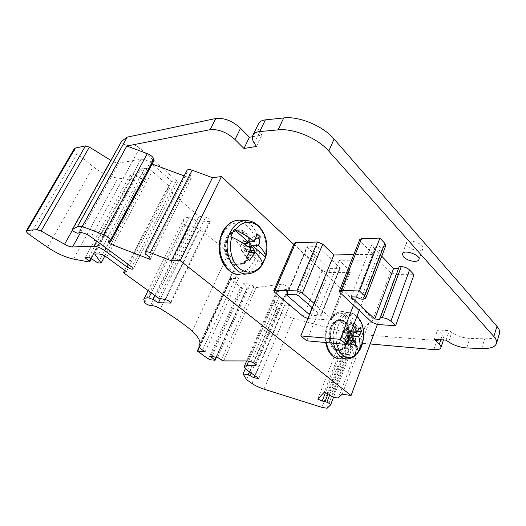 <?xml version="1.0" encoding="UTF-8"?>
<svg xmlns="http://www.w3.org/2000/svg" width="526" height="526" viewBox="0 0 526 526"><rect width="100%" height="100%" fill="white"/><g stroke="black" fill="none" stroke-linecap="round" stroke-linejoin="round"><path stroke-width="0.39" stroke-dasharray="2.63 1.97" d="M152.165 164.02L151.087 160.732L154.125 160.345M186.947 170.437L187.032 172.541L190.728 175.428L191.181 178.505L184.153 175.894M370.166 343.971L352.131 342.373L356.049 337.745C356.155 336.837 355.004 335.838 352.611 334.733L350.895 333.997L348.021 333.826L343.708 331.985L351.105 322.484L355.609 324.41L357.246 326.245L359.021 327.008C361.875 328.119 363.808 328.309 364.814 327.58L369.061 322.629L377.859 323.188L293.778 244.366M294.238 243.308L294.987 244.945L322.208 270.489L327.159 272.481L348.883 272.613L350.428 271.981L349.816 270.588L339.277 260.291L378.523 259.949L390.548 272.442L395.92 274.592L414.008 274.736M353.498 305.159L373.144 254.367L353.774 254.656M373.144 254.367L360.428 241.151L359.797 239.508M385.716 245.747L382.889 247.042L380.87 247.089L376.268 245.044L371.238 245.169L381.731 256.188M379.739 319.335L399.241 266.623M121.605 141.231C120.684 142.566 125.97 145.919 127.266 144.821L128.081 144.256C131.066 143.184 134.926 144.459 139.653 148.089L176.407 180.497L177.505 182.673C176.263 183.6 174.284 183.081 171.568 181.128L151.304 163.376C147.615 160.45 144.183 159.076 140.994 159.26L118.981 163.021C116.897 163.244 114.32 162.442 111.242 160.621L110.901 160.41M244.827 244.314L245.958 246.733L245.734 249.12L243.762 251.152L241.999 250.803L240.461 248.055L240.684 245.655L241.25 244.603L242.677 243.623L243.854 243.696M345.569 338.008L343.702 338.724L342.314 336.857L342.275 334.766L343.044 332.965L344.911 332.268L346.292 334.141L346.332 336.219L345.569 338.008L349.139 339.881M243.571 243.512L242.677 243.623M241.132 244.774L243.433 240.691M240.684 245.655L242.177 243.36L245.51 248.068L240.461 248.055M251.047 248.798L245.162 249.258L245.51 248.068M241.342 250.192L246.24 257.76M241.999 250.803L246.687 256.964M254.308 252.539L253.742 253.71L245.294 250.001M245.734 249.12L250.396 250.1M245.958 246.733L248.173 246.615M243.762 251.152L249.278 251.52L248.713 252.349L262.5 264.368M253.742 253.71L250.981 252.447M250.126 241.96L255.34 239.231M245.313 243.295L257.207 233.892M343.57 332.471L347.817 328.388L350.29 332.241L344.911 332.268M343.044 332.965L347.817 328.388M342.275 334.766L347.331 335.147L346.292 329.914M352.768 336.029L346.792 335.936L347.331 335.147M342.314 336.857L347.042 342.202M342.604 337.646L348.173 345.089M349.889 340.269L352.946 341.874L351.447 343.425L345.043 338.507M352.755 340.716L352.946 341.874M346.332 336.219L351.933 336.699L352.578 336.219M343.702 338.724L348.902 339.605M348.988 339.618L348.39 340.02L354.675 356.049M351.447 343.425L349.31 340.177M346.292 334.141L351.315 333.182M346.009 333.352L360.205 327.665M350.29 332.241L350.881 331.847L344.517 315.469L340.381 319.591L350.822 332.327M245.162 249.258L230.802 236.746M346.792 335.936L340.381 319.591M355.32 343.274L354.425 340.96M344.517 315.469L353.373 325.673M222.715 233.577L228.692 225.766C233.899 222.597 239.258 222.025 244.754 224.063C249.804 227.587 253.512 232.794 255.873 239.705C257.148 247.069 256.603 254.13 254.249 260.896L248.64 268.681C243.663 272.093 238.37 272.961 232.768 271.278C227.502 268.004 223.57 262.796 220.973 255.675C219.566 247.963 220.144 240.592 222.715 233.577M347.318 316.126C358.587 325.824 353.189 355.648 339.757 356.884C334.194 356.852 329.96 353.229 327.054 346.016C324.082 336.101 326.6 323.372 332.741 316.954C337.738 312.483 342.597 312.207 347.318 316.126M377.859 323.188L377.366 324.516M309.472 314.64L311.385 315.363L320.538 315.902L339.546 268.628L330.413 268.615L328.402 267.806L306.855 246.957L286.585 294.698M339.546 268.628L340.144 268.378L339.895 267.806L318.697 247.312L316.593 246.47L306.855 246.957M320.538 315.902L321.13 315.718L320.84 315.199L339.895 267.806M312.286 307.743L320.84 315.199M246.53 379.647L276.854 308.578L281.89 312.74C285.013 315.212 288.866 317.099 293.429 318.408L350.099 333.694L321.899 407.367M245.379 368.667L274.145 301.714L276.854 308.578M254.801 375.643L284.658 305.119L281.114 302.634L279.253 301.944L274.145 301.714M258.818 378.516L289.596 305.356L284.658 305.119M217.547 357.332L250.363 283.849L253.874 286.762L256.116 287.59L280.529 284.283C283.205 283.777 289.491 287.229 288.61 288.715L287.584 289.28L279.056 290.352L276.472 291.759C276.038 293.008 276.919 294.58 279.109 296.473L289.596 305.356M210.689 356.464L243.459 283.698L250.363 283.849M205.107 351.822L238.416 278.497L230.546 278.55L240.737 287.196L242.756 288.018L247.417 287.972L243.459 283.698M192.24 331.051L228.323 253.617C233.787 260.409 235.635 265.834 233.873 269.877L233.038 271.35C232.551 272.705 233.557 274.447 236.069 276.564L238.416 278.497M160.43 298.577L197.98 222.084L192.786 218.632L188.88 217.271C186.066 217.435 184.284 218.244 183.541 219.71L183.949 223.859C185.257 225.542 187.065 226.496 189.386 226.732L191.135 226.627C193.542 226.627 196.191 227.561 199.104 229.435C211.084 237.667 220.821 245.727 228.323 253.617M158.622 298.203L198.907 216.324L205.666 217.199C208.815 218.034 210.479 219.257 210.67 220.861L209.749 221.315L197.98 222.084M124.655 270.305L166.893 188.722L198.907 216.324M126.431 271.6L170.148 186.954L166.893 188.722M94.746 254.065L140.554 169.037L144.67 168.392C147.017 168.287 149.542 169.3 152.244 171.423L170.148 186.954M104.819 256.03L145.63 179.405L140.554 169.037M98.02 262.993L142.441 179.846L145.63 179.405M88.881 257.076L134.045 173.593L142.441 179.846M85.133 257.812L130.08 175.013L134.045 173.593M74.271 148.707C73.778 149.91 74.731 151.521 77.125 153.559L93.161 166.657C101.498 173.12 109.763 176.953 117.949 178.143L133.413 179.734L134.091 179.537L133.703 178.656L130.08 175.013M307.874 318.559L330.111 319.999L331.623 319.532L330.939 318.25L314.061 303.403M306.757 340.795L339.277 260.291M499.522 333.451C498.089 337.186 493.145 338.981 484.702 338.829L469.751 338.402C463.104 337.955 457.101 335.982 451.742 332.465L449.237 330.676L437.547 329.894L442.438 334.904L443.957 338.468C443.286 340.098 440.939 340.776 436.935 340.513L350.099 333.694M252.447 136.74L261.856 135.09L259.785 131.816C257.898 128.771 257.457 126.109 258.463 123.814M407.459 246.01C410.944 250.238 422.036 252.158 422.897 248.627C424.982 243.939 407.663 238.022 406.42 242.973L407.459 246.01M446.094 340.158L449.237 330.676M434.384 339.25L437.547 329.894M327.093 408.255L352.131 342.373M350.895 333.997L328.014 393.836M348.021 333.826L325.416 392.725M343.708 331.985L317.763 399.096M351.105 322.484L324.286 392.238M355.609 324.41L328.954 394.237M357.246 326.245L330.749 395.874M369.061 322.629L342.229 394.165M359.192 310.452L378.523 259.949M351.098 296.835L371.238 245.169M356.148 297.012L376.268 245.044M360.889 299.103L380.87 247.089M187.032 172.541L145.36 254.071M190.728 175.428L149.377 256.813M191.181 178.505L150.173 259.397M151.83 163.895L110.73 240.882M151.087 160.732L108.172 240.915M256.405 146.471L261.856 135.09M226.93 238.258C229.579 233.071 233.235 230.552 237.89 230.697C245.504 232.426 249.508 238.449 249.896 248.759C248.713 258.917 244.274 264.098 236.582 264.315C227.646 263.717 221.801 248.279 226.93 238.258M226.384 237.791C229.165 232.354 232.998 229.704 237.877 229.849C247.601 230.125 253.88 246.392 248.62 257.023C245.78 262.796 241.736 265.505 236.503 265.15C227.127 264.519 220.999 248.305 226.384 237.791M228.067 238.212C230.717 233.018 234.372 230.493 239.028 230.638C246.641 232.374 250.646 238.403 251.04 248.732C249.85 258.904 245.412 264.098 237.719 264.308C228.784 263.71 222.939 248.246 228.067 238.212M249.758 257.01C255.025 246.359 248.739 230.066 239.014 229.79C231.276 230.263 226.778 235.727 225.529 246.194C225.956 256.826 229.987 263.145 237.64 265.143C242.874 265.505 246.918 262.79 249.758 257.01M348.225 342.314C351.914 333.326 348.278 320.768 341.598 319.874C329.414 316.77 325.357 348.442 337.764 350.362C342.216 350.954 345.707 348.271 348.225 342.314M330.328 327.698C332.84 321.971 336.226 319.341 340.473 319.801C347.153 320.696 350.789 333.241 347.107 342.216C344.583 348.159 341.091 350.842 336.64 350.25C330.137 349.198 326.547 336.62 330.328 327.698M335.128 322.971C337.14 321.018 339.277 320.229 341.532 320.604C353.643 322.162 349.843 352.867 337.876 349.639C329.703 348.508 327.705 329.618 335.128 322.971M330.736 328.053L333.997 322.892C336.015 320.945 338.152 320.156 340.407 320.531C352.519 322.09 348.725 352.755 336.752 349.527C330.558 348.528 327.139 336.548 330.736 328.053M80.577 232.472L118.981 163.021M140.994 159.26L96.692 241.092M336.62 343.531C335.226 334.635 336.719 326.85 341.098 320.17M345.227 316.041C349.31 313.496 353.189 313.66 356.865 316.534M243.827 274.289C249.58 272.698 253.992 268.589 257.063 261.974C264.611 246.398 256.458 222.623 242.282 220.407L248.962 220.835C258.371 222.662 265.801 234.28 266.057 246.931C265.604 261.041 260.337 269.917 250.271 273.546M333.602 343.254C332.202 332.235 334.529 323.326 340.578 316.527C344.043 313.213 347.66 312.069 351.427 313.095C367.707 316.757 364.584 357.904 347.883 358.85M341.302 358.863C344.116 358.489 346.719 357.055 349.106 354.55C360.356 343.616 357.627 314.916 344.898 312.003C340.993 310.951 337.251 312.115 333.668 315.501C327.481 322.366 325.055 331.4 326.403 342.597M298.466 295.704L318.697 247.312M296.309 294.83L316.593 246.47M287.124 294.514L307.408 246.707M287.235 294.514L307.145 247.601M312.148 307.618L328.402 267.806M311.385 315.363L330.413 268.615M72.417 230.197L111.242 160.621M264.013 389.168L293.429 318.408M251.967 383.461L281.89 312.74M249.429 371.803L279.253 301.944M251.139 373.026L281.114 302.634M247.45 370.389L279.109 296.473M248.666 361.073L279.056 290.352M255.629 364.4L287.584 289.28M247.542 360.948L280.529 284.283M223.675 360.908L256.116 287.59M221.354 360.008L253.874 286.762M216.055 357.141L247.207 287.505M214.661 360.343L246.964 288.136M210.485 359.791L242.756 288.018M208.395 358.929L240.737 287.196M197.769 351.552L230.927 279.181M199.426 347.239L230.98 278.385M202.563 350.046L236.069 276.564M199.887 343.642L233.189 271.081M160.397 308.696L199.104 229.435M152.152 305.619L191.135 226.627M150.436 305.514L189.386 226.732M144.696 302.647L183.949 223.859M151.278 292.883L188.88 217.271M154.789 295.428L192.786 218.632M170.523 302.259L209.749 221.315M165.447 299.616L205.666 217.199M106.673 257.207L152.244 171.423M98.756 253.973L144.67 168.392M90.742 258.279L133.703 178.656M89.058 261.968L133.413 179.734M73.541 259.075L117.949 178.143M47.498 247.253L93.161 166.657M29.87 235.023L77.125 153.559M151.304 163.376L106.081 248.022M171.568 181.128L128.423 264.519M176.407 180.497L131.848 267.05M139.653 148.089L91.136 236.989M128.081 144.256L79.124 232.689M127.266 144.821L78.381 233.064M481.671 348.547L484.702 338.829M466.7 347.949L469.751 338.402M448.619 341.933L451.742 332.465M440.821 339.75L442.438 334.904M433.871 349.619L436.935 340.513M355.951 337.916L330.499 405.086M352.611 334.733L329.67 394.894M359.021 327.008L332.59 396.663M364.814 327.58L338.422 397.709M371.921 322.287L390.548 272.442M377.431 324.522L395.92 274.592M362.92 299.182L382.889 247.042M340.02 292.62L360.428 241.151M274.579 292.219L294.987 244.945M303.278 316.547L322.208 270.489M308.348 318.611L327.159 272.481M330.111 319.999L348.883 272.613M330.939 318.25L349.816 270.588M186.842 171.298L145.031 253.026M254.295 143.236L259.785 131.816M243.374 243.538L241.25 244.603M241.572 243.985L241.046 244.899M241.151 249.935L241.625 250.626M252.434 253.144L245.438 251.264M248.542 240.744L242.913 243.584M345.45 330.663L343.406 332.596M342.722 337.804L343.82 338.744M343.748 338.737L349.067 341.598M351.966 330.966L345.483 332.261M363.052 340.868L363.348 329.98M356.976 316.251L351.427 313.095L344.898 312.003C342.643 311.26 338.06 310.945 332.826 315.745C326.633 322.596 324.246 331.525 325.66 342.525M242.282 220.407L238.633 220.151M340.144 268.378L321.13 315.718M246.674 360.948L276.472 291.759M256.063 365.32L288.61 288.715M216.462 357.193L247.417 287.972M199.203 346.904L230.546 278.55M199.906 343.537L233.038 271.35M199.624 344.53L233.873 269.877M148.128 290.595L183.541 219.71M170.858 303.081L210.67 220.861M91.406 258.707L134.091 179.537M177.505 182.673L133.216 268.917M443.464 339.954L443.957 338.468M356.049 337.745L333.576 397.058M331.623 319.532L350.428 271.981M406.42 242.973L402.383 253.854M422.897 248.627L418.946 259.581M239.028 230.638L237.89 230.697M237.719 264.308L236.582 264.315M236.503 265.15L237.64 265.143M237.877 229.849L239.014 229.79M336.64 350.25L337.764 350.362M340.473 319.801L341.598 319.874M341.532 320.604L340.407 320.531M337.876 349.639L336.752 349.527"/><path stroke-width="0.79" d="M145.044 252.329L186.947 170.437C187.683 169.352 189.426 169.273 192.174 170.2L212.458 177.703L171.338 260.758L150.232 252.631C147.385 251.599 145.656 251.5 145.044 252.329L145.36 254.071L149.377 256.813L150.173 259.397L109.283 243.604L108.172 240.915L111.15 240.882L154.125 160.345L153.835 159.076C153.027 156.932 150.857 155.111 147.313 153.612L126.805 146.024L210.117 129.698C218.507 128.982 226.805 132.256 235.017 139.515L243.965 148.483L256.405 146.471L254.295 143.236C252.375 140.225 251.895 137.602 252.875 135.36C253.933 133.209 256.228 131.947 259.752 131.572L278.09 129.863C293.488 128.081 317.763 138.246 328.803 151.126L493.835 336.469C496.149 339.112 497.024 341.44 496.472 343.471C495.065 347.101 490.133 348.797 481.671 348.547L466.7 347.949C460.04 347.436 454.017 345.431 448.619 341.933L446.094 340.158L434.384 339.25L439.328 344.201C440.656 345.549 441.176 346.719 440.887 347.706C440.223 349.284 437.888 349.922 433.871 349.619L370.166 343.971M184.153 175.894L152.165 164.02M212.458 177.703L221.446 176.558L293.778 244.366M414.83 261.376C410.227 261.133 406.434 259.62 403.455 256.839L402.383 253.854C403.58 249.022 420.991 255.018 418.946 259.581C418.479 260.725 417.105 261.323 414.83 261.376M353.774 254.656L333.826 254.959L322.767 244.149L317.441 242.019L295.559 242.71L294.238 243.308L273.737 290.72L274.579 292.219L303.278 316.547L307.874 318.559M339.296 291.108L359.797 239.508L361.546 238.686L379.93 238.068L384.841 243.36L385.716 245.747L365.695 298.189L362.92 299.182L360.889 299.103L356.148 297.012L351.098 296.835L374.736 319.032L379.739 319.335L380.37 317.612L382.382 317.73C385.755 318.105 388.596 319.249 390.897 321.169L395.624 325.712L377.431 324.522L371.921 322.287L340.02 292.62L339.296 291.108L341.012 290.477L359.475 290.983L364.696 296L365.695 298.189M381.731 256.188L393.54 268.589L398.511 268.595M380.37 317.612L399.241 266.623L401.246 266.623C404.586 266.82 407.354 267.925 409.544 269.93L414.008 274.736L395.624 325.712M111.15 240.882L110.716 239.797C109.664 237.949 107.291 236.24 103.576 234.662L82.266 226.45L77.322 226.805L72.286 229.566C71.543 230.559 77.243 233.827 78.381 233.064L79.124 232.689C81.951 232.124 85.955 233.557 91.136 236.989L131.848 267.05L133.216 268.917C132.092 269.536 130.06 268.911 127.114 267.05L104.707 250.593C100.663 247.845 97.067 246.378 93.924 246.201L72.562 246.977L80.577 232.472M243.854 243.696L244.827 244.314M242.42 242.802L243.433 240.691L247.963 242.966L243.571 243.512M247.963 242.966L248.535 242.138L234.215 229.468L230.802 236.746L231.788 237.147C239.172 240.579 245.589 244.465 251.047 248.798L246.24 257.76L249.357 260.469L255.34 252.565L249.219 252.375M246.687 256.964L249.357 260.469M250.396 250.1L254.965 251.066L254.308 252.539M248.173 246.615L251.711 246.431L254.965 251.066M250.981 252.447L249.58 251.691M255.34 239.231L260.238 236.661L258.634 245.372L252.053 245.248L251.711 246.431M245.188 244.557L250.126 241.96M244.432 243.992L245.313 243.295M260.238 236.661L257.207 233.892L254.387 241.579L248.535 242.138M350.822 332.327L352.768 336.029L348.508 339.954M347.042 342.202L348.173 345.089L354.702 340.999L348.429 340.026M349.139 339.881L349.889 340.269M351.96 336.818L352.755 340.716M348.902 339.605L349.31 340.177M351.315 333.182L361.553 331.222L358.752 336.818L354.09 336.173M361.553 331.222L360.205 327.665L356.845 331.867L351.006 331.847M252.053 245.248L265.656 257.28L262.559 263.973C262.106 260.672 259.699 256.866 255.34 252.565M258.634 245.372C262.934 249.699 265.295 253.532 265.715 256.879L265.696 257.175C267.3 250.994 267.3 244.675 265.702 238.232C264.289 234.077 262.362 230.441 259.916 227.331L257.793 225.213C255.13 222.912 252.191 221.453 248.962 220.835C241.079 219.697 234.813 223.576 230.171 232.472C221.577 249.179 232.314 274.828 246.904 273.928L243.827 274.289M234.215 229.468L235.201 229.869C242.565 233.301 248.962 237.206 254.387 241.579M355.32 343.274L358.64 351.802L354.965 355.576C356.483 351.486 356.398 346.627 354.702 340.999M354.425 340.96L352.578 336.219M358.752 336.818C360.402 342.413 360.468 347.252 358.929 351.335L363.052 340.868M353.373 325.673L356.845 331.867M377.366 324.516L351.079 395.506L180.208 260.666L221.446 176.558M312.286 307.743L298.466 295.704L296.309 294.83L287.124 294.514L286.585 294.698L286.907 295.29L287.235 294.514M309.472 314.64L286.907 295.29M333.576 397.058L330.584 404.954L327.093 408.255L321.899 407.367L264.013 389.168C259.351 387.642 255.334 385.736 251.967 383.461L246.53 379.647L243.104 373.966L248.193 374.703L253.894 377.786L258.818 378.516L247.45 370.389C245.07 368.667 244.031 367.332 244.327 366.398L246.74 365.57L256.063 365.32C256.773 364.248 250.146 360.836 247.542 360.948L223.675 360.908L221.354 360.008L217.547 357.332L210.689 356.464L215.095 360.264L210.485 359.791L208.395 358.929L197.322 351.013L205.107 351.822L202.563 350.046C199.834 348.1 198.631 346.621 198.96 345.602L199.624 344.53C200.906 341.519 198.447 337.028 192.24 331.051C183.883 323.99 173.271 316.54 160.397 308.696C157.287 306.901 154.539 305.876 152.152 305.619L150.436 305.514C148.108 305.08 146.195 304.127 144.696 302.647L143.782 299.294C144.341 298.196 146.004 297.736 148.786 297.907L152.823 299.406L158.398 302.713L170.858 303.081C170.477 301.773 168.675 300.622 165.447 299.616L158.622 298.203L123.419 272.692L126.431 271.6L106.673 257.207C103.714 255.209 101.077 254.13 98.756 253.973L94.746 254.065L101.124 262.967L98.02 262.993L88.881 257.076L85.133 257.812L89.203 261.126L89.703 261.876L89.058 261.968L73.541 259.075C65.29 257.273 56.604 253.335 47.498 247.253L29.87 235.023C27.227 233.13 26.063 231.723 26.379 230.802L27.359 230.368L37.116 229.671L41.1 231.032L64.58 244.242C67.867 246.03 70.523 246.937 72.562 246.977M41.1 231.032L89.381 147.089L110.901 160.41M243.104 373.966L245.379 368.667M253.894 377.786L254.801 375.643M158.398 302.713L160.43 298.577M123.419 272.692L124.655 270.305M101.124 262.967L104.819 256.03M89.381 147.089L85.514 145.899L75.349 148.036L74.271 148.707L26.379 230.802M77.322 226.805L127.22 137.135L121.605 141.231L72.286 229.566M300.793 335.917L340.289 339.323L346.2 344.412L306.757 340.795L300.793 335.917L314.061 303.403L302.371 293.12L296.907 290.904L275.026 290.26L273.737 290.72M340.289 339.323L353.498 305.159M346.2 344.412L359.192 310.452M252.875 135.36L258.463 123.814C259.548 121.611 261.849 120.296 265.374 119.875L283.705 117.942C299.097 115.957 323.194 126.043 334.069 139.042L496.952 326.324C499.24 328.993 500.094 331.373 499.522 333.451L496.472 343.471M127.22 137.135L215.831 118.508C224.214 117.686 232.466 120.927 240.573 128.239L249.403 137.273L252.447 136.74M330.584 404.954C330.604 404.244 329.375 403.324 326.889 402.199L322.234 401.009L317.763 399.096L324.286 392.238L328.954 394.237L330.749 395.874L332.59 396.663C335.535 397.84 337.482 398.189 338.422 397.709L342.229 394.165L351.079 395.506M328.014 393.836L325.107 401.437M325.416 392.725L322.234 401.009M171.338 260.758L180.208 260.666M374.736 319.032L393.54 268.589M359.475 290.983L379.93 238.068M314.061 303.403L333.826 254.959M110.73 240.882L109.283 243.604M82.266 226.45L126.805 146.024M243.965 148.483L249.403 137.273M96.692 241.092L93.924 246.201M262.559 263.973C255.866 273.04 248.147 274.572 239.396 268.562C231.821 262.296 228.363 248.298 231.788 237.147M235.201 229.869C242.42 220.979 250.231 219.822 258.641 226.384C266.149 234.491 268.503 244.656 265.715 256.879M354.965 355.576C346.351 360.29 340.237 356.273 336.62 343.531M356.865 316.534C364.84 322.602 365.925 341.525 358.929 351.335M250.271 273.546L246.904 273.928C253.723 273.599 259.108 270.108 263.046 263.46M347.883 358.85L345.733 358.85C339.586 357.713 335.542 352.519 333.602 343.254M242.282 220.407C234.149 219.237 227.679 223.202 222.886 232.308C214.01 249.416 225.115 275.67 240.172 274.73C234.261 274.592 229.165 271.699 224.891 266.051C222.649 262.934 220.986 259.081 219.894 254.505C218.54 246.74 219.303 239.429 222.182 232.577C226.127 224.832 231.611 220.69 238.633 220.151M326.403 342.597C328.369 352.256 332.57 357.687 339.014 358.87L341.302 358.863M309.327 314.522L312.148 307.618M64.58 244.242L72.417 230.197M248.193 374.703L249.429 371.803M250.113 375.452L251.139 373.026M246.74 365.57L248.666 361.073M255.097 365.655L255.629 364.4M214.838 359.869L216.055 357.141M197.737 350.934L199.426 347.239M199.078 345.404L199.887 343.642M148.786 297.907L151.278 292.883M152.823 299.406L154.789 295.428M169.997 303.344L170.523 302.259M89.203 261.126L90.742 258.279M27.359 230.368L75.349 148.036M37.116 229.671L85.514 145.899M106.081 248.022L104.707 250.593M128.423 264.519L127.114 267.05M121.789 141.027L72.437 229.415M493.835 336.469L496.952 326.324M439.328 344.201L440.821 339.75M329.67 394.894L326.889 402.199M390.897 321.169L409.544 269.93M382.382 317.73L401.246 266.623M364.696 296L384.841 243.36M341.012 290.477L361.546 238.686M302.371 293.12L322.767 244.149M296.907 290.904L317.441 242.019M275.026 290.26L295.559 242.71M192.174 170.2L150.232 252.631M153.835 159.076L110.716 239.797M147.313 153.612L103.576 234.662M210.117 129.698L215.831 118.508M235.017 139.515L240.573 128.239M259.752 131.572L265.374 119.875M278.09 129.863L283.705 117.942M328.803 151.126L334.069 139.042M363.348 329.98C362.743 324.595 360.619 320.018 356.976 316.251M355.786 355.122C352.775 357.871 349.422 359.107 345.733 358.85L339.014 358.87C332.169 357.726 327.718 352.275 325.66 342.525M244.327 366.398L246.674 360.948M215.095 360.264L216.462 357.193M197.322 351.013L199.203 346.904M198.96 345.602L199.906 343.537M143.782 299.294L148.128 290.595M89.703 261.876L91.406 258.707M440.887 347.706L443.464 339.954"/></g></svg>
